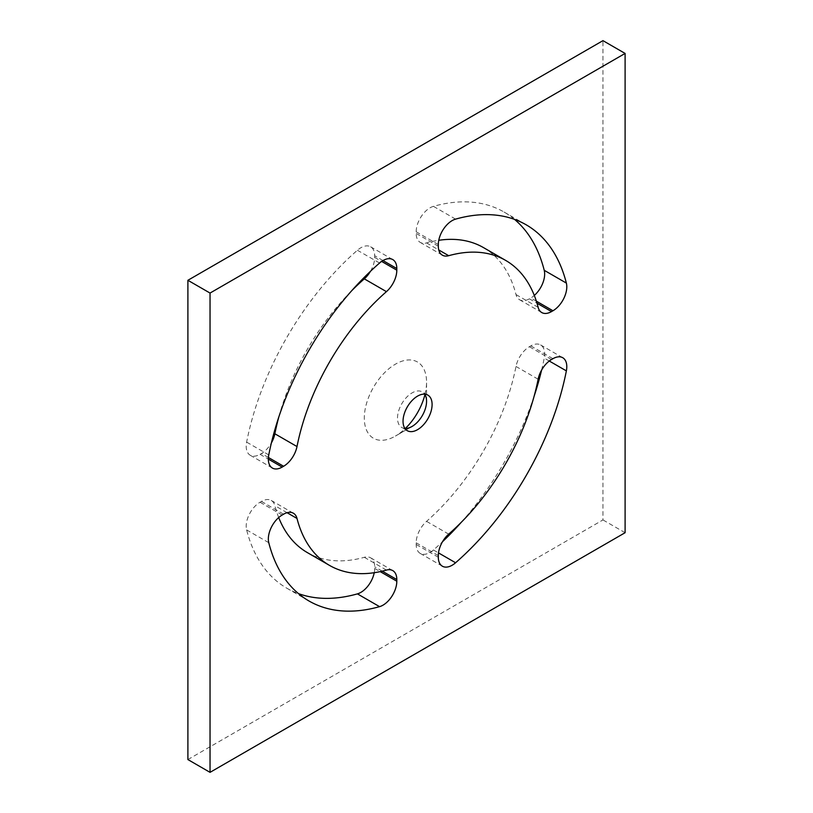 <?xml version="1.0" encoding="UTF-8"?>
<svg xmlns="http://www.w3.org/2000/svg" width="813" height="813" viewBox="0 0 813 813"><rect width="100%" height="100%" fill="white"/><g stroke="black" fill="none" stroke-linecap="round" stroke-linejoin="round"><path stroke-width="0.61" stroke-dasharray="4.07 3.05" d="M370.484 271.278A19.563 11.301 120 0 0 374.681 257.406L374.681 255.749A19.563 11.301 120 0 0 370.626 246.796A19.563 11.301 120 0 0 360.84 247.762A19.563 11.301 120 0 0 357.415 250.241A217.193 125.395 120 0 0 246.634 442.12A19.563 11.301 120 0 0 250.262 455.28A19.563 11.301 120 0 0 260.038 454.315L261.471 453.491A19.563 11.301 120 0 0 271.39 442.922M514.527 219.388A217.193 125.395 120 0 0 504.03 212.02A217.193 125.395 120 0 0 433.441 206.35A19.563 11.301 120 0 0 430.016 207.823A19.563 11.301 120 0 0 416.185 231.786L416.185 233.443A19.563 11.301 120 0 0 420.24 242.396A19.563 11.301 120 0 0 426.561 242.914A176.096 101.676 -60 0 1 438.766 240.292M424.935 394.539A44.024 25.416 120 0 0 426.561 382.14A44.024 25.416 120 0 0 395.433 364.163A44.024 25.416 120 0 0 364.305 418.085A44.024 25.416 120 0 0 395.433 436.053L412.039 426.469L395.433 436.053A44.024 25.416 120 0 0 405.362 428.451M404.904 428.431A20.549 11.86 -60 0 1 401.764 427.486A20.549 11.86 -60 0 1 398.614 411.022A20.549 11.86 -60 0 1 412.039 392.923A20.549 11.86 -60 0 1 422.303 391.907A20.549 11.86 -60 0 1 424.691 394.163M187.894 759.566L602.961 519.934L602.961 40.65M625.106 532.708L602.961 519.934M278.869 416.825A176.096 101.676 -60 0 1 351.623 290.81M541.61 370.078A217.193 125.395 120 0 0 544.232 358.096A19.563 11.301 120 0 0 540.604 344.936A19.563 11.301 120 0 0 530.818 345.911L529.395 346.734A19.563 11.301 120 0 0 516.001 366.45A176.096 101.676 -60 0 1 426.561 521.357A19.563 11.301 120 0 0 416.185 542.82L416.185 544.466A19.563 11.301 120 0 0 420.24 553.419A19.563 11.301 120 0 0 433.441 549.974A217.193 125.395 120 0 0 442.516 541.722M461.378 522.19A217.193 125.395 120 0 0 534.131 396.175M483.481 247.599A176.096 101.676 -60 0 1 516.001 294.56A19.563 11.301 120 0 0 519.609 299.773A19.563 11.301 120 0 0 529.395 298.808L530.818 297.975A19.563 11.301 120 0 0 534.304 295.454M374.234 572.708A19.563 11.301 120 0 0 374.681 568.429L374.681 566.783A19.563 11.301 120 0 0 370.626 557.82A19.563 11.301 120 0 0 364.305 557.301A176.096 101.676 -60 0 1 307.385 552.616M278.696 517.546A176.096 101.676 -60 0 1 274.865 505.666A19.563 11.301 120 0 0 271.247 500.452A19.563 11.301 120 0 0 261.471 501.418L260.038 502.241A19.563 11.301 120 0 0 246.634 529.913A217.193 125.395 120 0 0 286.837 588.206A217.193 125.395 120 0 0 298.473 593.612M357.415 250.241L379.559 263.026M416.185 231.786L438.319 244.571M364.305 557.301L386.439 570.086M287.06 512.708L274.865 505.666M382.262 571.163L374.681 566.783M374.681 568.429L380.21 571.62M246.634 529.913L268.768 542.688M261.471 501.418L283.605 514.192M282.182 515.025L260.038 502.241M455.585 219.124L433.441 206.35M529.395 298.808L536.976 303.178M536.356 301.166L530.818 297.975M426.561 242.914L438.766 249.957M538.135 307.334L516.001 294.56M438.319 246.217L416.185 233.443M433.441 549.974L438.502 552.901M549.283 361.023L544.232 358.096M416.185 542.82L438.319 555.594M438.319 557.251L416.185 544.466M516.001 366.45L538.135 379.224M448.695 534.141L426.561 521.357M551.529 359.509L529.395 346.734M530.818 345.911L552.962 358.685M268.768 454.904L246.634 442.12M374.681 257.406L381.622 261.41M382.984 260.546L374.681 255.749M268.412 457.495L261.471 453.491M260.038 454.315L268.341 459.101M426.561 401.307L426.561 382.14M427.841 395.098L422.303 391.907M407.293 430.687L401.764 427.486M286.837 588.206L308.97 600.98M504.03 212.02L526.163 224.794M370.626 557.82L392.76 570.604M420.24 242.396L442.374 255.18M519.609 299.773L541.753 312.548M271.247 500.452L293.391 513.227M540.604 344.936L562.738 357.72M370.626 246.796L392.76 259.581M250.262 455.28L272.396 468.064M420.24 553.419L442.374 566.204"/><path stroke-width="1.22" d="M268.341 459.101L282.182 467.089A19.563 11.301 -60 0 1 272.396 468.064A19.563 11.301 -60 0 1 268.768 454.904A217.193 125.395 120 0 1 379.559 263.026A19.563 11.301 -60 0 1 382.984 260.546A19.563 11.301 -60 0 1 392.76 259.581A19.563 11.301 -60 0 1 396.815 268.534L382.984 260.546M438.766 249.957L448.695 255.699A19.563 11.301 -60 0 1 442.374 255.18A19.563 11.301 -60 0 1 438.319 246.217L438.319 244.571A19.563 11.301 -60 0 1 452.16 220.608A19.563 11.301 -60 0 1 455.585 219.124A217.193 125.395 120 0 1 526.163 224.794A217.193 125.395 120 0 1 566.366 283.087A19.563 11.301 -60 0 1 552.962 310.759L536.356 301.166M405.362 428.451A44.024 25.416 120 0 0 424.935 394.539M424.691 394.163A20.549 11.86 -60 0 1 426.561 401.307A20.549 11.86 -60 0 1 412.039 426.469L412.039 426.469A20.549 11.86 -60 0 1 404.904 428.431M417.567 396.114A20.549 11.86 -60 0 1 427.841 395.098A20.549 11.86 -60 0 1 430.992 411.561A20.549 11.86 -60 0 1 417.567 429.66A20.549 11.86 -60 0 1 407.293 430.687A20.549 11.86 -60 0 1 404.142 414.224A20.549 11.86 -60 0 1 417.567 396.114M187.894 280.292L187.894 759.566L210.039 772.35L625.106 532.708L625.106 53.434L602.961 40.65L187.894 280.292L210.039 293.066L210.039 772.35M625.106 53.434L210.039 293.066M282.182 467.089L283.605 466.266L268.412 457.495M381.622 261.41L396.815 270.18L396.815 268.534M396.815 270.18A19.563 11.301 -60 0 1 386.439 291.643L364.305 278.859A19.563 11.301 120 0 0 370.484 271.278M271.39 442.922A19.563 11.301 120 0 0 274.865 433.776L296.999 446.55A176.096 101.676 -60 0 1 386.439 291.643M296.999 446.55A19.563 11.301 -60 0 1 283.605 466.266M566.366 370.88A19.563 11.301 -60 0 0 562.738 357.72A19.563 11.301 -60 0 0 552.962 358.685L551.529 359.509A19.563 11.301 -60 0 0 538.135 379.224A176.096 101.676 -60 0 1 448.695 534.141A19.563 11.301 -60 0 0 438.319 555.594L438.319 557.251A19.563 11.301 -60 0 0 442.374 566.204A19.563 11.301 -60 0 0 455.585 562.759A217.193 125.395 120 0 0 566.366 370.88L549.283 361.023M536.976 303.178L551.529 311.582L552.962 310.759M551.529 311.582A19.563 11.301 -60 0 1 541.753 312.548A19.563 11.301 -60 0 1 538.135 307.334A176.096 101.676 -60 0 0 505.615 260.384A176.096 101.676 -60 0 0 448.695 255.699M380.21 571.62L396.815 581.214L396.815 579.557A19.563 11.301 -60 0 0 392.76 570.604A19.563 11.301 -60 0 0 386.439 570.086A176.096 101.676 -60 0 1 329.519 565.401A176.096 101.676 -60 0 1 296.999 518.44A19.563 11.301 -60 0 0 293.391 513.227A19.563 11.301 -60 0 0 283.605 514.192L282.182 515.025A19.563 11.301 -60 0 0 268.768 542.688A217.193 125.395 120 0 0 308.97 600.98A217.193 125.395 120 0 0 379.559 606.65L357.415 593.876A19.563 11.301 120 0 0 374.234 572.708M396.815 581.214A19.563 11.301 -60 0 1 379.559 606.65M274.865 433.776A176.096 101.676 -60 0 1 278.869 416.825M351.623 290.81A176.096 101.676 -60 0 1 364.305 278.859M442.516 541.722A217.193 125.395 120 0 0 461.378 522.19M534.131 396.175A217.193 125.395 120 0 0 541.61 370.078M534.304 295.454A19.563 11.301 120 0 0 544.232 270.312A217.193 125.395 120 0 0 514.527 219.388M438.766 240.292A176.096 101.676 -60 0 1 483.481 247.599L505.615 260.384M329.519 565.401L307.385 552.616A176.096 101.676 -60 0 1 278.696 517.546M298.473 593.612A217.193 125.395 120 0 0 357.415 593.876M296.999 518.44L287.06 512.708M396.815 579.557L382.262 571.163M544.232 270.312L566.366 283.087M438.502 552.901L455.585 562.759"/></g></svg>

